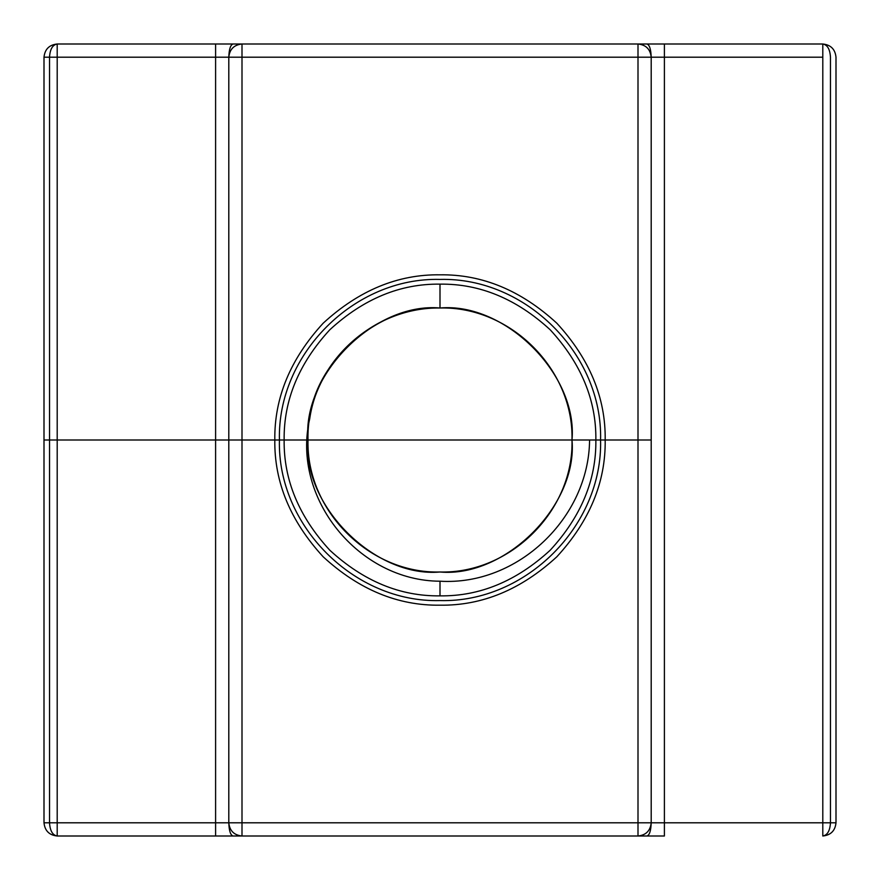 <?xml version="1.0" encoding="UTF-8"?>
<svg xmlns="http://www.w3.org/2000/svg" width="880" height="880" viewBox="0 0 880 880"><rect width="100%" height="100%" fill="white"/><g stroke="black" fill="none" stroke-linecap="round" stroke-linejoin="round"><path stroke-width="1.32" d="M646.965 44L233.035 44C230.483 44.836 229.064 49.236 228.8 57.2L651.2 57.2L651.2 822.8L638 822.8L638 836L664.4 836L664.4 822.8L822.8 822.8L822.8 44C827.431 44.836 829.983 49.236 830.467 57.2L830.467 822.8L651.2 822.8C650.364 830.764 645.964 835.164 638 836C645.964 835.164 650.364 830.764 651.2 822.8L651.2 57.2C650.936 49.236 649.517 44.836 646.965 44L822.8 44L664.4 44L664.4 822.8L49.533 822.8L49.533 57.2L228.8 57.2C229.636 49.236 234.036 44.836 242 44L638 44C645.964 44.836 650.364 49.236 651.2 57.2C650.364 49.236 645.964 44.836 638 44L638 57.2L242 57.2L242 44L215.6 44L215.6 57.2L228.8 57.2L228.8 822.8L228.8 57.2C229.636 49.236 234.036 44.836 242 44M638 836L242 836L242 57.2L228.8 57.2L228.8 822.8L215.6 822.8L215.6 836L57.2 836C49.236 835.164 44.836 830.764 44 822.8L49.533 822.8C50.017 830.764 52.569 835.164 57.2 836L664.4 836M440 308C510.488 306.152 573.848 369.512 572 440C573.848 510.488 510.488 573.848 440 572C369.512 573.848 306.152 510.488 308 440C306.152 369.512 369.512 306.152 440 308C510.488 306.152 573.848 369.512 572 440C573.848 510.488 510.488 573.848 440 572C369.512 573.848 306.152 510.488 308 440C306.152 369.512 369.512 306.152 440 308C381.15 304.018 315.216 360.107 309.705 418.836C318.747 355.938 377.234 307.043 440 308C510.488 306.152 573.848 369.512 572 440C573.848 510.488 510.488 573.848 440 572C505.307 577.896 577.896 505.307 572 440C577.896 374.693 505.307 302.104 440 308C374.693 302.104 302.104 374.693 308 440C302.104 505.307 374.693 577.896 440 572C369.512 573.848 306.152 510.488 308 440C306.152 369.512 369.512 306.152 440 308C510.488 306.152 573.848 369.512 572 440C573.848 510.488 510.488 573.848 440 572C369.512 573.848 306.152 510.488 308 440C306.152 369.512 369.512 306.152 440 308C510.488 306.152 573.848 369.512 572 440L600.578 440C602.822 525.756 525.756 602.822 440 600.578C354.244 602.822 277.178 525.756 279.422 440C277.178 354.244 354.244 277.178 440 279.422C525.756 277.178 602.822 354.244 600.578 440C602.822 525.756 525.756 602.822 440 600.578C354.244 602.822 277.178 525.756 279.422 440C277.178 354.244 354.244 277.178 440 279.422C525.756 277.178 602.822 354.244 600.578 440C602.822 525.756 525.756 602.822 440 600.578C354.244 602.822 277.178 525.756 279.422 440C277.178 354.244 354.244 277.178 440 279.422C525.756 277.178 602.822 354.244 600.578 440C602.822 525.756 525.756 602.822 440 600.578C354.244 602.822 277.178 525.756 279.422 440C277.178 354.244 354.244 277.178 440 279.422C525.756 277.178 602.822 354.244 600.578 440L572 440L600.578 440C602.822 525.756 525.756 602.822 440 600.578C354.244 602.822 277.178 525.756 279.422 440C277.178 354.244 354.244 277.178 440 279.422C525.756 277.178 602.822 354.244 600.578 440C602.822 525.756 525.756 602.822 440 600.578C354.244 602.822 277.178 525.756 279.422 440C277.178 354.244 354.244 277.178 440 279.422C525.756 277.178 602.822 354.244 600.578 440C602.822 525.756 525.756 602.822 440 600.578C354.244 602.822 277.178 525.756 279.422 440C277.178 354.244 354.244 277.178 440 279.422C525.756 277.178 602.822 354.244 600.578 440C602.822 525.756 525.756 602.822 440 600.578C354.244 602.822 277.178 525.756 279.422 440C277.178 354.244 354.244 277.178 440 279.422C525.756 277.178 602.822 354.244 600.578 440L572 440C577.896 374.693 505.307 302.104 440 308C510.488 306.152 573.848 369.512 572 440C573.848 510.488 510.488 573.848 440 572C369.512 573.848 306.152 510.488 308 440C306.152 369.512 369.512 306.152 440 308C510.488 306.152 573.848 369.512 572 440C573.848 510.488 510.488 573.848 440 572C369.512 573.848 306.152 510.488 308 440C306.152 369.512 369.512 306.152 440 308C510.488 306.152 573.848 369.512 572 440C573.848 510.488 510.488 573.848 440 572C369.512 573.848 306.152 510.488 308 440C306.152 369.512 369.512 306.152 440 308L440 284.141C400.224 283.613 363.484 298.826 329.791 329.791C298.826 363.484 283.613 400.224 284.141 440C283.613 479.776 298.826 516.516 329.791 550.209C363.484 581.174 400.224 596.387 440 595.859C479.776 596.387 516.516 581.174 550.209 550.209C581.174 516.516 596.387 479.776 595.859 440C596.387 400.224 581.174 363.484 550.209 329.791C516.516 298.826 479.776 283.613 440 284.141M233.035 44L57.2 44C49.236 44.836 44.836 49.236 44 57.2L44 822.8L44 57.2L57.2 57.2L57.2 822.8L44 822.8C44.836 830.764 49.236 835.164 57.2 836L57.2 822.8L215.6 822.8L215.6 57.2L57.2 57.2L57.2 44L215.6 44M836 822.8C835.164 830.764 830.764 835.164 822.8 836C830.764 835.164 835.164 830.764 836 822.8L836 57.2L836 822.8L822.8 822.8L822.8 836C827.431 835.164 829.983 830.764 830.467 822.8L836 822.8M215.6 836L242 836C234.036 835.164 229.636 830.764 228.8 822.8L638 822.8L638 57.2L651.2 57.2L651.2 822.8C650.936 830.764 649.517 835.164 646.965 836M242 836C234.036 835.164 229.636 830.764 228.8 822.8C229.064 830.764 230.483 835.164 233.035 836M309.705 418.836C291.181 498.344 358.963 580.965 440 581.207C517.792 585.959 588.962 517.627 589.578 440M57.2 44C52.569 44.836 50.017 49.236 49.533 57.2L44 57.2C44.836 49.236 49.236 44.836 57.2 44M822.8 57.2L651.2 57.2L822.8 57.2M274.813 440C274.241 397.837 290.378 358.908 323.191 323.191C358.908 290.378 397.837 274.241 440 274.813C482.163 274.241 521.092 290.378 556.809 323.191C589.622 358.908 605.759 397.837 605.187 440C605.759 482.163 589.622 521.092 556.809 556.809C521.092 589.622 482.163 605.759 440 605.187C397.837 605.759 358.908 589.622 323.191 556.809C290.378 521.092 274.241 482.163 274.813 440L284.141 440M440 581.207L440 595.859M822.8 44C830.764 44.836 835.164 49.236 836 57.2C835.164 49.236 830.764 44.836 822.8 44M664.4 44L638 44M605.187 440L595.859 440M651.2 440L44 440L651.2 440M421.333 440L458.667 440"/></g></svg>
